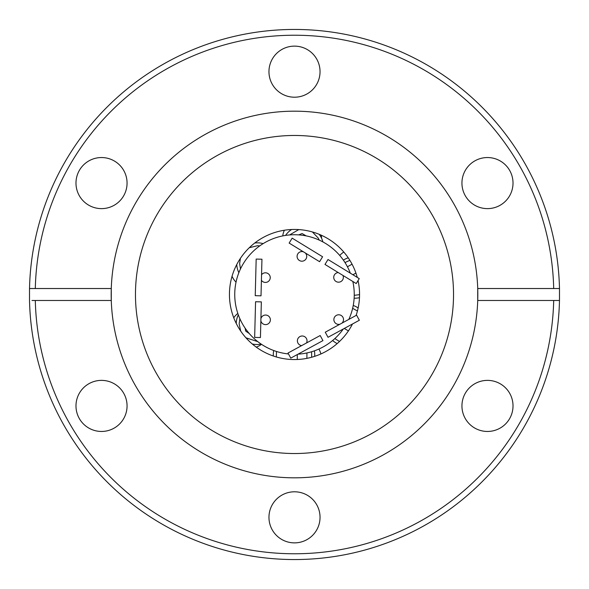 <?xml version="1.0" encoding="UTF-8"?>
<svg xmlns="http://www.w3.org/2000/svg" width="589" height="589" viewBox="0 0 589 589"><rect width="100%" height="100%" fill="white"/><g stroke="black" fill="none" stroke-linecap="round" stroke-linejoin="round"><path stroke-width="0.88" d="M294.5 97.207A25.541 25.541 0 0 1 268.959 71.667A25.541 25.541 0 0 1 294.5 46.126A25.541 25.541 0 0 1 320.041 71.667A25.541 25.541 0 0 1 294.5 97.207M487.478 208.624A25.541 25.541 0 0 1 461.938 183.083A25.541 25.541 0 0 1 487.478 157.543A25.541 25.541 0 0 1 513.019 183.083A25.541 25.541 0 0 1 487.478 208.624M487.478 431.457A25.541 25.541 0 0 1 461.938 405.917A25.541 25.541 0 0 1 487.478 380.376A25.541 25.541 0 0 1 513.019 405.917A25.541 25.541 0 0 1 487.478 431.457M294.5 542.874A25.541 25.541 0 0 1 268.959 517.333A25.541 25.541 0 0 1 294.5 491.793A25.541 25.541 0 0 1 320.041 517.333A25.541 25.541 0 0 1 294.5 542.874M101.522 431.457A25.541 25.541 0 0 1 75.981 405.917A25.541 25.541 0 0 1 101.522 380.376A25.541 25.541 0 0 1 127.062 405.917A25.541 25.541 0 0 1 101.522 431.457M101.522 208.624A25.541 25.541 0 0 1 75.981 183.083A25.541 25.541 0 0 1 101.522 157.543A25.541 25.541 0 0 1 127.062 183.083A25.541 25.541 0 0 1 101.522 208.624M294.5 29.45A265.05 265.05 0 0 1 559.484 288.522L559.484 300.478A265.05 265.05 0 0 1 294.5 559.55A265.05 265.05 0 0 1 29.516 300.478L29.516 288.522A265.05 265.05 0 0 1 294.5 29.45M294.5 35.23A259.27 259.27 0 0 0 35.303 288.522L111.277 288.522A183.319 183.319 0 0 1 294.5 111.181A183.319 183.319 0 0 1 477.723 288.522L553.697 288.522A259.27 259.27 0 0 0 294.5 35.23M29.516 288.522L35.303 288.522M111.181 294.5A183.319 183.319 0 0 0 111.277 300.478L111.277 288.522A183.319 183.319 0 0 0 111.181 294.5M294.5 477.819A183.319 183.319 0 0 1 111.277 300.478L35.303 300.478A259.27 259.27 0 0 0 294.5 553.77A259.27 259.27 0 0 0 553.697 300.478L477.723 300.478A183.319 183.319 0 0 0 477.723 288.522L477.723 300.478A183.319 183.319 0 0 1 294.5 477.819M294.5 453.53A159.03 159.03 0 0 1 135.47 294.5A159.03 159.03 0 0 1 294.5 135.47A159.03 159.03 0 0 1 453.53 294.5A159.03 159.03 0 0 1 294.5 453.53M352.487 323.987A65.055 65.055 0 0 1 229.445 294.5A65.055 65.055 0 0 1 357.273 277.419M358.053 280.578A65.055 65.055 0 0 1 356.095 315.446M318.892 349.056A19.466 19.466 0 0 1 320.909 353.96M236.034 282.153A19.466 19.466 0 0 1 232.051 276.27M261.523 344.329A19.466 19.466 0 0 1 256.244 347.12M319.186 234.312A20.725 20.725 0 0 1 322.875 241.91M312.413 231.956L318.215 238.044L319.238 240.106M314.371 350.86A20.725 20.725 0 0 1 314.673 356.352A20.725 20.725 0 0 0 314.371 350.86M311.596 351.758L311.662 357.251M257.467 242.837A20.725 20.725 0 0 0 254.713 243.021A20.725 20.725 0 0 1 263.143 243.632M249.294 247.719L257.467 245.731L259.756 245.878M257.739 341.613L245.966 337.821M261.163 344.094A20.725 20.725 0 0 1 252.254 343.976A20.725 20.725 0 0 0 261.163 344.094M353.238 305.47A20.725 20.725 0 0 1 358.149 307.959A20.725 20.725 0 0 0 353.238 305.47M352.634 308.327L357.427 311.007M359.481 297.659A20.725 20.725 0 0 1 354.144 298.211A20.725 20.725 0 0 0 359.481 297.659M359.555 294.655L354.254 295.325M306.199 235.902L302.098 233.538L298.711 234.893M245.105 328.132L245.701 331.092L249.213 333.492M352.06 264.174L347.444 266.788M288.507 353.952A59.754 59.754 0 0 1 234.82 291.496A59.754 59.754 0 0 1 350.315 273.163M352.818 281.476A59.754 59.754 0 0 1 348.821 319.4M343.299 328.986A59.754 59.754 0 0 1 298.041 354.151M301.656 345.603A4.822 4.822 0 0 1 297.393 340.545A4.822 4.822 0 0 1 302.201 335.995A4.822 4.822 0 0 1 306.523 342.96M339.927 324.237A4.822 4.822 0 0 1 333.875 319.584A4.822 4.822 0 0 1 343.188 317.846A4.822 4.822 0 0 1 341.929 323.147M342.967 275.446A4.822 4.822 0 0 1 338.542 282.183A4.822 4.822 0 0 1 333.727 277.515A4.822 4.822 0 0 1 338.248 272.552M305.33 252.983A4.822 4.822 0 0 1 301.914 261.199A4.822 4.822 0 0 1 297.092 256.384A4.822 4.822 0 0 1 303.387 251.797M261.553 274.754A4.822 4.822 0 0 1 270.248 277.618A4.822 4.822 0 0 1 261.413 280.283M260.92 318.575A4.822 4.822 0 0 1 270.388 319.834A4.822 4.822 0 0 1 260.861 320.85M559.484 300.478L553.697 300.478M35.303 300.478L32.005 300.478M559.484 288.522L553.697 288.522M282.742 235.909A19.466 19.466 0 0 1 284.369 230.24M321.27 235.202A19.466 19.466 0 0 1 321.528 238.14M233.759 317.81A19.466 19.466 0 0 1 237.823 313.436M339.75 255.464A19.466 19.466 0 0 1 343.792 252.04M348.224 257.813A20.725 20.725 0 0 0 343.387 260.132A20.725 20.725 0 0 1 348.224 257.813A20.725 20.725 0 0 0 343.387 260.132M285.562 235.416A20.725 20.725 0 0 1 291.599 229.504A20.725 20.725 0 0 0 285.562 235.416M289.597 234.945L298.77 229.585M273.333 356.014A20.725 20.725 0 0 1 273.723 350.529A20.725 20.725 0 0 0 273.333 356.014M276.322 356.963L276.484 351.478M238.862 272.692A20.725 20.725 0 0 1 236.763 264.513A20.725 20.725 0 0 0 238.862 272.692M240.474 268.967L239.635 263.563L240.422 258.335M236.255 323.494A20.725 20.725 0 0 1 238.302 314.82A20.725 20.725 0 0 0 236.255 323.494M240.702 331.077L239.149 323.803L239.885 318.745M337.188 343.593A20.725 20.725 0 0 1 332.63 340.508A20.725 20.725 0 0 0 337.188 343.593M339.507 341.473L334.832 338.594M344.992 262.539L349.866 260.331M297.276 354.571L297.283 359.496M348.673 326.063L344.3 328.471L348.423 330.893M287.999 353.032L320.18 335.531L322.941 340.611L290.767 358.112L287.999 353.032M356.595 315.174L325.261 332.211L328.029 337.291L359.356 320.254L356.595 315.174M356.227 283.559L324.988 264.439L328.007 259.506L359.246 278.626L356.227 283.559M289.147 243.08L319.569 261.693L322.588 256.76L292.166 238.147L289.147 243.08M261.95 259.212L261.015 295.825L255.236 295.678L256.171 259.064L261.95 259.212M260.434 337.541L261.347 301.892L255.567 301.745L254.654 337.394L260.434 337.541M306.928 352.951L306.884 358.37M352.921 274.754L355.925 273.06"/></g></svg>
